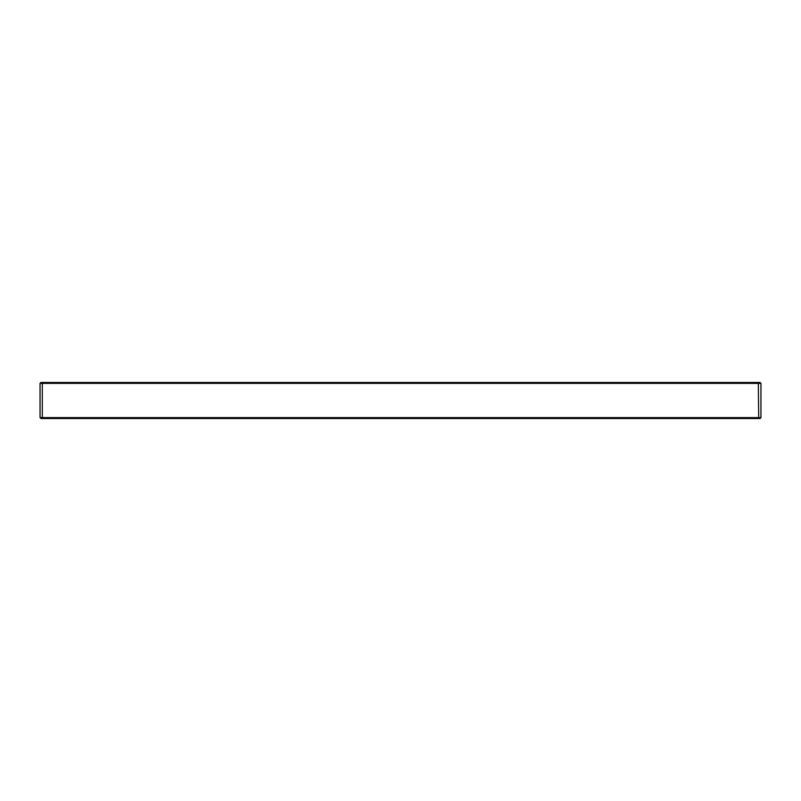 <?xml version="1.0" encoding="UTF-8"?>
<svg xmlns="http://www.w3.org/2000/svg" width="801" height="801" viewBox="0 0 801 801"><rect width="100%" height="100%" fill="white"/><g stroke="black" fill="none" stroke-linecap="round" stroke-linejoin="round"><path stroke-width="1.2" d="M40.05 417.621L40.05 383.379L42.303 383.379L42.303 417.621L758.697 417.621L758.327 382.477L760.049 382.477L760.95 383.379L760.95 417.621L758.697 417.621L758.327 418.522L40.951 418.522L40.05 417.621L42.303 417.621L42.673 418.522M40.05 383.379L40.951 382.477L42.673 382.477L42.303 383.379L760.95 383.379M42.673 382.477L758.327 382.477M760.95 417.621L760.049 418.522L758.327 418.522"/></g></svg>
